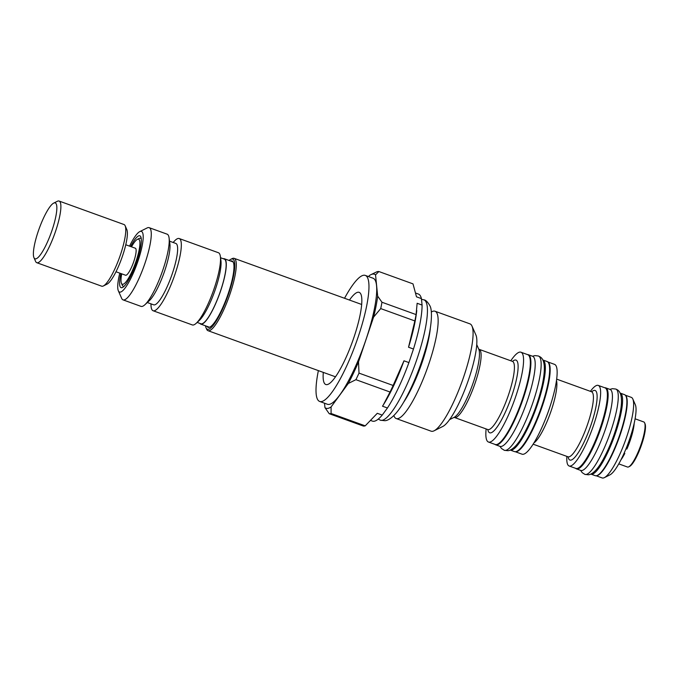 <?xml version="1.0" encoding="UTF-8"?>
<svg xmlns="http://www.w3.org/2000/svg" width="679" height="679" viewBox="0 0 679 679"><rect width="100%" height="100%" fill="white"/><g stroke="black" fill="none" stroke-linecap="round" stroke-linejoin="round"><path stroke-width="1.02" d="M121.728 273.841A23.952 5.118 -70.1 0 0 121.456 283.33L122.296 285.222A25.488 5.44 -70.1 0 0 123.205 286.207L123.697 286.385A25.488 5.44 -70.1 0 0 123.918 286.445M120.854 273.518A27.567 5.89 -70.1 0 0 121.719 287.718A27.567 5.89 -70.1 0 0 122.526 287.463A27.567 5.89 -70.1 0 0 135.995 263.732A27.567 5.89 -70.1 0 0 140.825 236.878A27.567 5.89 -70.1 0 0 139.212 235.74A27.567 5.89 -70.1 0 0 130.623 246.519M123.205 286.207A25.488 5.44 -70.1 0 0 124.198 286.173M131.497 246.833A23.952 5.118 -70.1 0 1 135.096 241.376A23.952 5.118 109.9 0 1 137.362 239.364L139.212 238.448A25.488 5.44 109.9 0 1 140.545 238.27A25.488 5.44 109.9 0 1 141.283 238.932M140.545 238.27L141.037 238.448A25.488 5.44 109.9 0 1 141.24 238.55M119.776 273.136A32.244 6.883 -70.1 0 0 118.341 290.807A32.244 6.883 -70.1 0 0 120.234 292.131A32.244 6.883 -70.1 0 0 138.049 260.88A32.244 6.883 -70.1 0 0 140.697 231.327A32.244 6.883 -70.1 0 0 139.755 231.624A32.244 6.883 -70.1 0 0 129.545 246.129M118.341 290.807L121.677 298.387A38.389 8.199 -70.1 0 0 123.043 299.872A38.389 8.199 -70.1 0 0 123.926 299.965A38.389 8.199 -70.1 0 0 144.491 264.666A38.389 8.199 -70.1 0 0 149.168 227.669A38.389 8.199 -70.1 0 0 148.285 227.575A38.389 8.199 -70.1 0 0 147.165 227.932L139.755 231.624M123.043 299.872L141.011 306.373A38.389 8.199 -70.1 0 0 141.886 306.467A38.389 8.199 -70.1 0 0 144.899 304.735A38.389 8.199 -70.1 0 0 161.78 273.06A38.389 8.199 -70.1 0 0 169.079 237.913A38.389 8.199 -70.1 0 0 167.127 234.17L149.168 227.669M169.079 237.913L169.877 243.871A32.634 6.968 109.9 0 1 163.681 273.747A32.634 6.968 109.9 0 1 149.329 300.67L144.899 304.735M147.309 302.528L153.641 304.812A32.634 6.968 -70.1 0 0 154.388 304.896A32.634 6.968 109.9 0 0 171.872 274.893A32.634 6.968 109.9 0 0 175.844 243.447L169.512 241.155M150.993 303.861A38.389 8.199 -70.1 0 0 153.098 310.744A38.389 8.199 -70.1 0 0 153.98 310.838A38.389 8.199 -70.1 0 0 174.545 275.538A38.389 8.199 -70.1 0 0 179.222 238.541A38.389 8.199 -70.1 0 0 178.339 238.448A38.389 8.199 -70.1 0 0 173.196 242.488M153.098 310.744L192.31 324.927A38.389 8.199 -70.1 0 0 193.184 325.02A38.389 8.199 -70.1 0 0 196.197 323.297A38.389 8.199 -70.1 0 0 213.079 291.614A38.389 8.199 -70.1 0 0 220.369 256.475A38.389 8.199 -70.1 0 0 218.426 252.732L179.222 238.541M220.369 256.475L220.93 260.6A34.4 7.35 109.9 0 1 214.394 292.097A34.4 7.35 109.9 0 1 199.27 320.48L196.197 323.297M197.139 322.432L200.865 323.773A34.4 7.35 -70.1 0 0 201.646 323.858A34.4 7.35 109.9 0 0 220.072 292.233A34.4 7.35 109.9 0 0 224.265 259.089L220.548 257.74M223.281 258.733A34.739 7.418 -70.1 0 1 223.586 258.674A34.739 7.418 109.9 0 1 224.384 258.758A34.739 7.418 109.9 0 1 220.149 292.242A34.739 7.418 109.9 0 1 201.536 324.189A34.739 7.418 -70.1 0 1 200.746 324.104A34.739 7.418 -70.1 0 1 199.881 323.425M206.985 326.361A35.283 7.537 -70.1 0 0 208.64 327.414A35.283 7.537 -70.1 0 0 208.843 327.405A35.283 7.537 -70.1 0 0 227.278 296.282A35.283 7.537 -70.1 0 0 232.566 261.262A35.283 7.537 -70.1 0 0 231.233 260.872A35.283 7.537 -70.1 0 0 230.622 261.016M205.482 325.818A37.311 7.97 -70.1 0 0 206.017 327.779A37.311 7.97 -70.1 0 0 208.198 329.315A37.311 7.97 -70.1 0 0 228.823 293.158A37.311 7.97 -70.1 0 0 231.879 258.954A37.311 7.97 -70.1 0 0 230.784 259.302A37.311 7.97 -70.1 0 0 229.12 260.473M206.017 327.779L206.637 329.205A38.465 8.216 -70.1 0 0 208.012 330.69A38.465 8.216 -70.1 0 0 208.894 330.783A38.465 8.216 -70.1 0 0 229.502 295.416A38.465 8.216 -70.1 0 0 234.179 258.351A38.465 8.216 -70.1 0 0 233.304 258.258A38.465 8.216 -70.1 0 0 232.176 258.614L230.784 259.302M361.661 304.565A38.465 8.216 -70.1 0 0 361.16 304.285L234.179 258.351M349.473 300.059A49.007 10.465 109.9 0 1 358.037 292.225A49.007 10.465 109.9 0 1 361.644 297.13A49.007 10.465 109.9 0 1 352.325 341.995A49.007 10.465 109.9 0 1 330.783 382.438A49.007 10.465 109.9 0 1 326.93 384.637A49.007 10.465 109.9 0 1 323.297 372.398M208.012 330.69L334.993 376.624A38.465 8.216 -70.1 0 0 335.553 376.735M344.542 298.276A67.026 14.318 109.9 0 1 363.749 275.241A67.026 14.318 109.9 0 1 365.285 275.402A67.026 14.318 109.9 0 1 357.12 339.992A67.026 14.318 109.9 0 1 321.218 401.628A67.026 14.318 109.9 0 1 319.682 401.459A67.026 14.318 109.9 0 1 318.375 370.615M365.285 275.402L373.043 278.212A67.026 14.318 -70.1 0 1 364.878 342.802A67.026 14.318 -70.1 0 1 328.976 404.429A67.026 14.318 109.9 0 1 327.439 404.268L319.682 401.459M415.743 293.09L418.366 294.032A67.56 14.429 109.9 0 1 421.421 298.607L416.49 296.825L412.993 283.873L378.874 271.532L375.538 274.859A71.253 15.218 -70.1 0 0 370.768 274.732A71.253 15.218 -70.1 0 0 369.401 275.538L368.612 276.608M375.538 274.859L377.677 296.154L381.963 302.24A75.394 16.101 -70.1 0 1 380.724 308.589L373.586 317.101A71.253 15.218 -70.1 0 0 377.677 296.154M370.793 420.522L372.398 421.107A67.56 14.429 109.9 0 0 382.226 415.098L377.286 413.307L365.217 425.843A75.394 16.101 -70.1 0 1 363.358 426.056L329.23 413.706L324.952 407.621A71.253 15.218 -70.1 0 0 331.089 406.942L348.293 383.482A71.253 15.218 -70.1 0 0 358.52 361.856L373.586 317.101M324.952 407.621L324.503 403.207M382.226 415.098L387.437 407.986A67.56 14.429 -70.1 0 0 408.911 362.586L413.477 349.023A67.56 14.429 -70.1 0 0 422.075 305.066L421.421 298.607M331.089 406.942L331.089 413.503A75.394 16.101 109.9 0 1 329.23 413.706M365.217 425.843L331.089 413.503M383.236 405.057A67.56 14.429 -70.1 0 0 383.296 404.964L390.026 392.021L355.906 379.68L348.293 383.482M383.194 405.125L382.498 406.203L387.437 407.986M355.906 379.68A75.394 16.101 -70.1 0 0 359.004 373.119L358.52 361.856M383.296 404.964A67.56 14.429 -70.1 0 0 403.98 360.804L393.133 385.468L359.004 373.119M413.477 349.023L408.537 347.241L414.852 320.938L380.724 308.589M403.98 360.804L408.911 362.586M390.026 392.021A75.394 16.101 -70.1 0 0 393.133 385.468M422.075 305.066L417.135 303.275L416.091 314.589L381.963 302.24M414.852 320.938A75.394 16.101 -70.1 0 0 416.091 314.589M408.537 347.241A67.56 14.429 -70.1 0 0 416.414 313.409L416.787 310.566M370.768 274.732L377.006 271.736A75.394 16.101 109.9 0 1 378.874 271.532M393.828 415.59L394.159 416.337A57.061 12.188 109.9 0 0 396.197 418.544A57.061 12.188 109.9 0 0 397.504 418.68A57.061 12.188 -70.1 0 0 428.067 366.21A57.061 12.188 -70.1 0 0 435.018 311.228A57.061 12.188 -70.1 0 0 433.711 311.092A57.061 12.188 109.9 0 0 432.039 311.619L431.309 311.984M434.102 430.792A57.061 12.188 -70.1 0 0 462 381.674A57.061 12.188 -70.1 0 0 471.99 326.073L475.903 334.976A49.847 10.643 109.9 0 1 467.177 383.542A49.847 10.643 109.9 0 1 442.81 426.454L434.102 430.792A57.061 12.188 -70.1 0 1 432.438 431.318A57.061 12.188 109.9 0 1 431.131 431.182L396.197 418.544M471.99 326.073A57.061 12.188 -70.1 0 0 469.953 323.866L435.018 311.228M510.786 360.787A47.759 10.202 109.9 0 1 519.859 352.095A47.759 10.202 109.9 0 1 520.954 352.214A47.759 10.202 109.9 0 1 515.947 395.865A47.759 10.202 109.9 0 1 489.559 442.148A47.759 10.202 109.9 0 1 488.464 442.029A47.759 10.202 109.9 0 1 486.13 428.941M520.954 352.214L527.727 354.667A47.759 10.202 109.9 0 1 522.72 398.318A47.759 10.202 109.9 0 1 495.229 444.482L488.464 442.029M515.302 451.722A47.759 10.202 -70.1 0 0 542.538 405.49A47.759 10.202 -70.1 0 0 547.783 361.932M547.749 361.907L554.531 364.36A47.759 10.202 109.9 0 1 550.431 405.253A47.759 10.202 109.9 0 1 549.523 408.011A47.759 10.202 109.9 0 1 545.05 420.123A47.759 10.202 109.9 0 1 523.127 454.293A47.759 10.202 109.9 0 1 522.032 454.175L515.259 451.722M569.129 465.989L575.902 468.434A42.845 9.15 109.9 0 0 576.878 468.544A42.845 9.15 -70.1 0 0 599.829 429.145A42.845 9.15 -70.1 0 0 605.048 387.862L598.275 385.417A42.845 9.15 -70.1 0 1 593.064 426.692A42.845 9.15 -70.1 0 1 570.114 466.091A42.845 9.15 109.9 0 1 569.129 465.989A42.845 9.15 109.9 0 1 566.863 456.39M590.39 391.342A42.845 9.15 109.9 0 1 597.299 385.307A42.845 9.15 -70.1 0 1 598.275 385.417M625.546 395.441A42.845 9.15 -70.1 0 1 619.044 438.031A42.845 9.15 -70.1 0 1 596.705 475.707A42.845 9.15 109.9 0 1 596.501 475.724M620.114 393.073A43.074 9.2 -70.1 0 1 620.224 393.107A43.074 9.2 -70.1 0 1 614.979 434.611A43.074 9.2 -70.1 0 1 591.901 474.222A43.074 9.2 109.9 0 1 590.917 474.112L595.22 475.673A43.074 9.2 109.9 0 0 596.204 475.775L602.137 477.931A42.845 9.15 -70.1 0 0 603.122 478.033A42.845 9.15 -70.1 0 0 604.369 477.634A42.845 9.15 -70.1 0 0 625.317 440.756A42.845 9.15 -70.1 0 0 632.82 399.014A42.845 9.15 -70.1 0 0 631.292 397.359L625.342 395.203M604.369 477.634L609.929 474.867A38.236 8.165 -70.1 0 0 628.627 441.953A38.236 8.165 -70.1 0 0 635.315 404.692L632.82 399.014M634.186 423.221A23.969 5.118 109.9 0 1 630.392 439.924A23.969 5.118 109.9 0 1 626.853 449.082L627.82 444.134M635.086 418.799L643.768 421.948A23.969 5.118 109.9 0 1 644.626 422.873A23.969 5.118 109.9 0 1 641.256 443.854A23.969 5.118 109.9 0 1 628.712 466.855A23.969 5.118 109.9 0 1 627.464 467.016L618.773 463.876M624.128 453.156L624.807 453.402A23.969 5.118 109.9 0 1 620.912 459.912M625.996 448.777L626.853 449.082M644.626 422.873L645.042 423.815A23.196 4.957 109.9 0 1 641.782 444.125A23.196 4.957 109.9 0 1 629.637 466.388L628.712 466.855M623.976 453.496L624.807 453.402M137.362 239.364A23.952 5.118 109.9 0 1 139.704 240.858A23.952 5.118 -70.1 0 1 132.94 269.376A23.952 5.118 -70.1 0 1 121.456 283.33M115.99 271.761L125.581 275.233A14.361 3.064 -70.1 0 0 125.904 275.267A14.361 3.064 -70.1 0 0 133.602 262.06A14.361 3.064 -70.1 0 0 135.35 248.225L125.759 244.763M33.95 257.647L35.614 261.44A32.787 7.002 -70.1 0 0 36.785 262.705L101.68 286.182A32.787 7.002 -70.1 0 0 102.427 286.258A32.787 7.002 -70.1 0 0 103.386 285.952L107.095 284.111A29.715 6.349 -70.1 0 0 121.617 258.529A29.715 6.349 -70.1 0 0 126.82 229.578L125.157 225.784A32.787 7.002 -70.1 0 0 123.985 224.52L59.09 201.043A32.787 7.002 -70.1 0 0 58.343 200.967A32.787 7.002 -70.1 0 0 57.384 201.273L53.675 203.114A29.715 6.349 -70.1 0 0 39.153 228.696A29.715 6.349 -70.1 0 0 33.95 257.647A29.715 6.349 -70.1 0 0 35.69 258.869A29.715 6.349 -70.1 0 0 52.113 230.071A29.715 6.349 -70.1 0 0 54.549 202.843A29.715 6.349 -70.1 0 0 53.675 203.114M103.386 285.952A32.787 7.002 -70.1 0 0 119.411 257.731A32.787 7.002 -70.1 0 0 125.157 225.784M36.785 262.705A32.787 7.002 -70.1 0 0 37.54 262.781A32.787 7.002 -70.1 0 0 55.101 232.634A32.787 7.002 -70.1 0 0 59.09 201.043M510.175 450.05A47.912 10.236 -70.1 0 0 511.228 450.152A47.912 10.236 109.9 0 0 536.86 406.195A47.912 10.236 109.9 0 0 542.776 359.946L547.036 361.483A47.912 10.236 109.9 0 1 541.197 407.655A47.912 10.236 109.9 0 1 515.531 451.705A47.912 10.236 -70.1 0 1 514.436 451.586L510.175 450.05M494.957 444.38A47.912 10.236 -70.1 0 0 495.67 444.804A47.912 10.236 -70.1 0 0 496.773 444.915A47.912 10.236 109.9 0 0 522.44 400.865A47.912 10.236 109.9 0 0 528.27 354.701A47.912 10.236 109.9 0 0 527.447 354.565M495.67 444.804L499.973 446.358A47.912 10.236 -70.1 0 0 501.077 446.476A47.912 10.236 109.9 0 0 526.743 402.418A47.912 10.236 109.9 0 0 532.574 356.254L528.27 354.701M596.204 475.775A43.074 9.2 -70.1 0 0 619.282 436.173A43.074 9.2 -70.1 0 0 624.527 394.66L620.224 393.107M576.454 468.883A43.074 9.2 109.9 0 0 577.447 468.985A43.074 9.2 -70.1 0 0 600.516 429.383A43.074 9.2 -70.1 0 0 605.761 387.879L610.065 389.432A43.074 9.2 -70.1 0 1 604.819 430.936A43.074 9.2 -70.1 0 1 581.75 470.547A43.074 9.2 109.9 0 1 580.757 470.437L576.454 468.883A43.074 9.2 109.9 0 1 575.639 468.34M605.761 387.879A43.074 9.2 -70.1 0 0 604.794 387.768M430.333 328.195A51.307 10.957 109.9 0 1 403.453 402.511M449.608 419.597L454.107 417.356A37.141 7.936 -70.1 0 0 472.27 385.383A37.141 7.936 -70.1 0 0 478.763 349.201L476.743 344.593M512.959 361.44L512.424 361.372A36.242 7.741 -70.1 0 1 508.011 396.298A36.242 7.741 -70.1 0 1 488.6 429.62A36.242 7.741 -70.1 0 1 487.768 429.535L454.472 417.483A36.242 7.741 -70.1 0 0 455.303 417.577A36.242 7.741 -70.1 0 0 474.714 384.255A36.242 7.741 -70.1 0 0 479.128 349.329L478.687 349.04M487.828 429.552A38.644 8.258 -70.1 0 0 490.594 432.888A38.644 8.258 -70.1 0 0 511.949 395.433A38.644 8.258 -70.1 0 0 515.115 360.014A38.644 8.258 -70.1 0 0 512.484 361.398M532.531 356.237L534.95 355.601L538.413 356A50.136 10.711 109.9 0 1 538.413 356A50.136 10.711 109.9 0 1 532.302 404.311A50.136 10.711 109.9 0 1 505.448 450.415A50.136 10.711 -70.1 0 1 504.302 450.287A50.136 10.711 -70.1 0 0 504.302 450.287L501.526 448.522L499.931 446.341M533.125 444.185L567.992 456.797A34.587 7.384 -70.1 0 0 568.781 456.882A34.587 7.384 -70.1 0 0 587.31 425.079A34.587 7.384 -70.1 0 0 591.528 391.749L592.096 391.817M568.111 456.848A36.997 7.902 -70.1 0 0 570.776 460.15A36.997 7.902 -70.1 0 0 591.222 424.299A36.997 7.902 -70.1 0 0 594.252 390.391A36.997 7.902 -70.1 0 0 591.647 391.783M533.881 442.98A34.587 7.384 -70.1 0 0 550.177 413.57A34.587 7.384 -70.1 0 0 556.474 380.546M545.05 420.123L545.721 418.476A36.997 7.902 -70.1 0 0 549.888 406.95L550.431 405.253M615.785 389.05C617.593 389.899 624.977 391.554 619.494 416.006C615.641 432.226 610.005 447.071 602.57 460.54C596.035 472.168 590.764 474.774 588.26 474.774L584.908 474.392A45.374 9.693 -70.1 0 0 584.916 474.392A45.374 9.693 -70.1 0 0 585.952 474.502A45.374 9.693 109.9 0 0 610.26 432.778A45.374 9.693 109.9 0 0 615.785 389.05L612.441 388.668L609.895 389.373M423.925 299.846A63.996 13.665 109.9 0 0 423.925 299.838C425.665 299.974 427.617 301.875 429.773 305.55C432.879 310.303 431.768 328.458 425.419 349.617C419.622 369.308 412.509 386.58 404.081 401.442C395.271 417.008 387.887 420.819 384.721 420.691L380.384 420.199A63.996 13.665 -70.1 0 0 381.853 420.352A63.996 13.665 109.9 0 0 416.125 361.517A63.996 13.665 109.9 0 0 423.925 299.846L421.498 299.32M233.092 261.916L224.384 258.758M209.455 327.253L200.746 324.104M454.472 417.483L453.945 417.424M512.424 361.372L479.128 349.329M538.405 356C540.161 357.171 548.14 357.57 542.148 385.417C537.785 403.793 531.394 420.513 522.991 435.579C516.116 447.741 510.285 450.78 507.756 450.686L504.293 450.287M591.528 391.749L556.661 379.137M584.916 474.392L582.234 472.686L580.596 470.377M380.384 420.199L378.245 419.096"/></g></svg>
